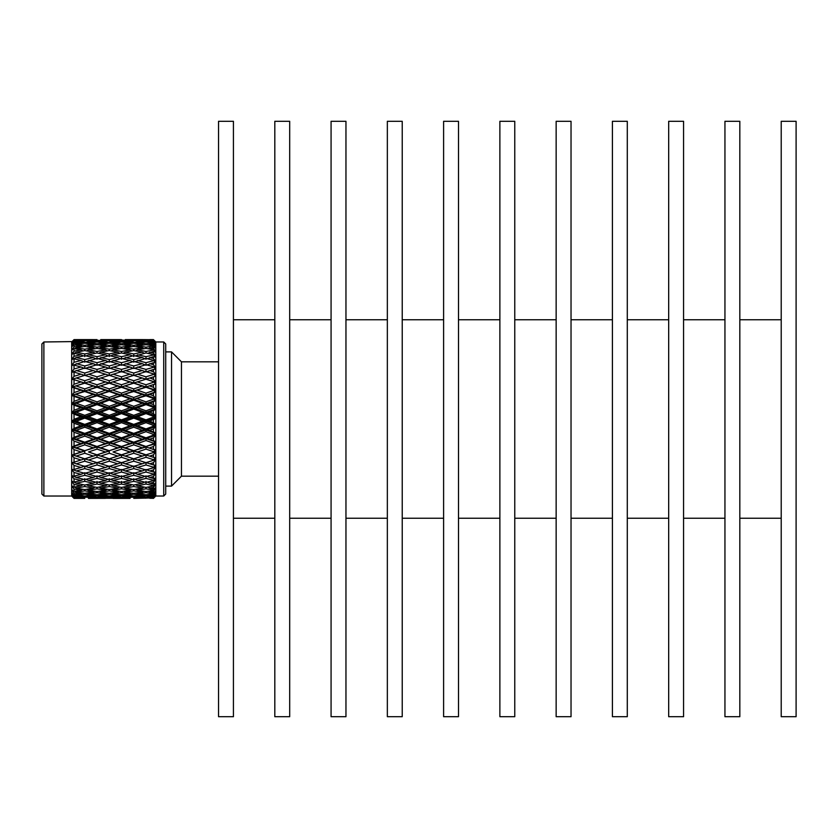 <?xml version="1.0" encoding="UTF-8"?>
<svg xmlns="http://www.w3.org/2000/svg" width="838" height="838" viewBox="0 0 838 838"><rect width="100%" height="100%" fill="white"/><g stroke="black" fill="none" stroke-linecap="round" stroke-linejoin="round"><path stroke-width="1.26" d="M43.88 341.977L43.88 496.023L41.9 494.043L41.9 343.957L43.88 341.977L72.047 341.6M43.88 496.023L71.67 496.023L71.67 341.977M71.67 496.023L74.037 498.39L71.764 496.002L74.037 498.128L71.764 495.028L74.037 496.871L74.037 495.698L71.764 493.069L74.037 494.598L74.037 492.87L71.764 490.136L74.037 491.34L74.037 489.067L71.764 486.281L74.037 487.14L74.037 484.354L71.764 481.546L74.037 482.06L74.037 478.791L71.764 475.994L74.037 476.152L74.037 472.454L71.764 469.709L74.037 469.49L74.037 465.415L71.764 462.754L74.037 462.178L74.037 457.768L71.764 455.233L74.037 454.311L74.037 449.618L71.764 447.23L74.037 445.973L74.037 441.071L71.764 438.871L74.037 437.279L74.037 432.23L71.764 430.25L74.037 428.354L74.037 423.221L71.764 421.472L74.037 419.314L74.037 414.161L71.764 412.673L74.037 410.253L74.037 405.152L71.764 403.958L74.037 401.318L74.037 396.332L71.764 395.431L74.037 392.613L74.037 387.805L71.764 387.219L74.037 384.254L74.037 379.687L71.764 379.415L74.037 376.335L74.037 372.082L71.764 372.124L74.037 368.982L74.037 365.096L71.764 365.452L74.037 362.288L74.037 358.8L71.764 359.481L74.037 356.318L74.037 353.29L71.764 354.275L74.037 351.174L74.037 348.639L71.764 349.917L74.037 346.911L74.037 344.91L71.764 346.461L74.037 343.59L74.037 342.145L71.764 343.957L74.037 340.375L71.764 342.354L74.037 339.631L71.764 341.883M72.518 341.129L74.037 339.631L97.009 339.62M100.78 339.61L117.729 339.61L100.707 339.662M125.271 339.61L142.23 339.61L125.197 339.662M149.761 340.123L153.427 340.291L155.7 342.868L153.427 340.71L155.7 343.171L153.427 341.38L149.761 341.674L153.427 341.988L155.7 344.753L153.427 342.721L155.7 345.277L153.427 343.779L149.761 344.229L153.427 344.69L155.7 347.623L153.427 345.727L155.7 348.325L153.427 347.162L153.427 348.367L155.7 351.405L153.427 349.687L155.7 352.306L153.427 351.489L153.427 352.955L155.7 356.077L153.427 354.547L155.7 357.156L153.427 356.695L153.427 358.413L155.7 361.576L153.427 360.246L155.7 362.812L153.427 362.707L153.427 364.656L155.7 367.819L153.427 366.719L155.7 369.191L153.427 369.453L153.427 371.601L155.7 374.722L153.427 373.874L155.7 376.231L153.427 376.849L153.427 379.174L155.7 382.212L153.427 381.615L155.7 383.825L153.427 384.789L153.427 387.261L155.7 390.173L153.427 389.838L153.427 390.56L155.7 391.87L153.427 393.179L153.427 395.766L155.7 398.511L153.427 398.448L153.427 399.192L155.7 400.281L153.427 401.905L153.427 404.565L155.7 407.121L153.427 407.32L153.427 408.085L155.7 408.934L153.427 410.85L153.427 413.563L155.7 415.889L153.427 416.35L153.427 417.115L155.7 417.712L153.427 419.911L153.427 422.624L155.7 424.688L153.427 425.411L153.427 426.175L155.7 426.511L153.427 428.951L153.427 431.643L155.7 433.414L153.427 434.388L153.427 435.142L155.7 435.205L153.427 437.865L153.427 440.495L155.7 441.961L153.427 443.166L153.427 443.899L155.7 443.7L153.427 446.528L153.427 449.063L155.7 450.205L153.427 451.63L153.427 452.331L155.7 451.86L153.427 454.845L153.427 457.244L155.7 458.04L153.427 459.664L153.427 460.324L155.7 459.601L153.427 462.681L153.427 464.922L155.7 465.362L153.427 467.175L153.427 467.782L155.7 466.808L153.427 469.95L153.427 472.004L155.7 472.087L153.427 474.057L155.7 473.397L153.427 476.56L153.427 478.404L155.7 478.11L153.427 480.216L155.7 479.273L153.427 482.416L153.427 484.018L155.7 483.379L153.427 485.579L155.7 484.364L153.427 487.454L153.427 488.784L155.7 487.789L153.427 490.073L155.7 488.596L153.427 491.592L153.427 492.65L155.7 491.319L153.427 493.645L155.7 491.927L153.427 495.541L155.7 493.896L153.427 496.41L155.7 494.315L153.427 497.447L155.7 495.499L153.427 497.919L155.7 495.708L153.427 498.327L155.7 496.106L153.427 498.39L155.795 496.023L155.795 341.977L153.427 339.61L149.761 339.61L153.427 339.61L155.7 342.072L153.427 339.987L149.206 340.469M153.427 341.988L153.427 341.38M153.427 344.69L153.427 343.779M133.755 498.38L153.427 497.919M155.795 496.023L163.724 496.023L163.724 341.977L155.795 341.977M163.724 496.023L165.715 494.043L165.715 343.957L163.724 341.977M165.715 486.103L171.539 486.103L171.539 351.897L165.715 351.897M218.54 476.173L181.458 476.173L181.458 361.827L171.539 351.897M181.458 476.173L171.539 486.103M218.54 361.827L181.458 361.827M274.812 319.76L233.425 319.76M274.812 518.24L233.425 518.24M289.697 716.71L289.697 121.29L274.812 121.29L274.812 716.71L289.697 716.71M331.073 319.76L289.697 319.76M331.073 518.24L289.697 518.24M345.958 716.71L345.958 121.29L331.073 121.29L331.073 716.71L345.958 716.71M387.345 319.76L345.958 319.76M387.345 518.24L345.958 518.24M402.23 716.71L402.23 121.29L387.345 121.29L387.345 716.71L402.23 716.71M443.606 319.76L402.23 319.76M443.606 518.24L402.23 518.24M458.501 716.71L458.501 121.29L443.606 121.29L443.606 716.71L458.501 716.71M499.877 319.76L458.501 319.76M499.877 518.24L458.501 518.24M514.762 716.71L514.762 121.29L499.877 121.29L499.877 716.71L514.762 716.71M556.149 319.76L514.762 319.76M556.149 518.24L514.762 518.24M571.034 716.71L571.034 121.29L556.149 121.29L556.149 716.71L571.034 716.71M612.41 319.76L571.034 319.76M612.41 518.24L571.034 518.24M627.295 716.71L627.295 121.29L612.41 121.29L612.41 716.71L627.295 716.71M668.682 319.76L627.295 319.76M668.682 518.24L627.295 518.24M683.567 716.71L683.567 121.29L668.682 121.29L668.682 716.71L683.567 716.71M724.943 319.76L683.567 319.76M724.943 518.24L683.567 518.24M739.828 716.71L739.828 121.29L724.943 121.29L724.943 716.71L739.828 716.71M781.215 319.76L739.828 319.76M781.215 518.24L739.828 518.24M796.1 716.71L796.1 121.29L781.215 121.29L781.215 716.71L796.1 716.71M233.425 716.71L233.425 121.29L218.54 121.29L218.54 716.71L233.425 716.71M73.974 405.11L73.723 401.685M74.037 339.924L80.993 339.736L74.037 339.631M72.518 341.579L72.518 342.386M74.037 341.255L80.993 340.773L74.037 340.375M72.518 343.046L72.518 343.894M74.037 343.59L80.993 342.826L74.037 342.145M72.518 345.497L72.518 346.366M74.037 346.911L80.993 345.874L74.037 344.91M72.518 348.912L72.518 349.802M74.037 351.174L80.993 349.875L74.037 348.639M72.518 353.238L72.518 354.128M74.037 356.318L80.993 354.778L74.037 353.29M72.518 358.423L72.518 359.303L76.279 357.543L84.753 359.575L93.238 357.543L84.753 355.605L76.279 357.543M74.037 362.288L80.993 360.508L74.037 358.8M72.518 364.394L72.047 365.064M74.037 368.982L80.993 367.013L74.037 365.096M72.518 371.077L72.047 371.737M74.037 376.335L80.993 374.188L74.037 372.082M72.518 378.388L72.518 379.174L71.764 378.944M74.404 378.598L72.047 379.038M76.279 378.001L84.753 380.724L93.238 378.001L84.753 375.351L71.764 379.415M74.037 384.254L80.993 381.95L74.037 379.687M72.518 386.224L72.518 386.967L71.764 386.716M72.518 379.174L84.753 383.018L71.764 387.219M74.037 392.613L80.993 390.194L74.037 387.805M72.518 394.489L72.518 395.169L71.764 394.908M76.279 386.025L84.753 388.905L93.238 386.025L84.753 383.186L72.518 386.967L84.753 391.021L71.764 395.431M74.037 401.318L80.993 398.815L74.037 396.332M72.518 403.078L72.518 403.686L71.764 403.413M76.279 394.468L84.753 397.474L93.238 394.468L84.753 391.503L72.518 395.169L84.753 399.401L71.764 403.958M74.037 410.253L80.993 407.697L74.037 405.152M72.518 411.867L71.764 412.128M76.279 403.235L84.753 406.325L93.238 403.235L84.753 400.166L76.279 403.235L72.518 403.686L84.753 408.022L71.764 412.673M74.037 419.314L80.993 416.737L74.037 414.161M72.518 420.76L71.764 420.927M76.279 412.202L84.753 415.334L93.238 412.202L84.753 409.08L76.279 412.202L72.518 412.401L84.753 416.8L71.764 421.472M74.037 428.354L80.993 425.798L74.037 423.221M72.518 429.622L71.764 429.705M72.518 430.543L72.047 430.02M76.279 421.263L84.753 424.405L93.238 421.263L84.753 418.131L76.279 421.263L72.518 421.2L84.753 425.599L71.764 430.25M74.037 437.279L80.993 434.765L74.037 432.23M72.518 438.347L71.764 438.337M72.518 439.248L72.047 438.672M76.279 430.303L84.753 433.393L93.238 430.303L84.753 427.181L76.279 430.303L72.518 429.978L84.753 434.314L71.764 438.871M74.037 445.973L80.993 443.532L74.037 441.071M72.518 446.822L71.764 446.717M72.518 447.691L72.047 447.083M76.279 439.185L84.753 442.202L93.238 439.185L84.753 436.127L76.279 439.185L72.518 438.599L84.753 442.831L71.764 447.23M74.037 454.311L80.993 451.975L74.037 449.618M72.518 454.929L71.764 454.741M72.518 455.757L72.047 455.118M76.279 447.806L84.753 450.708L93.238 447.806L84.753 444.852L76.279 447.806L72.518 446.979L84.753 451.033L71.764 455.233M74.037 462.178L80.993 459.999L74.037 457.768M72.518 463.341L72.047 462.681M74.037 469.49L80.993 467.478L74.037 465.415M72.518 470.348L72.047 469.689M74.037 476.152L80.993 474.329L74.037 472.454M72.518 476.686L72.047 476.026M74.037 482.06L80.993 480.457L74.037 478.791M72.518 482.279L72.518 481.389M74.037 487.14L80.993 485.789L74.037 484.354M72.518 487.035L72.518 486.145M74.037 491.34L80.993 490.24L74.037 489.067M72.518 490.911L72.518 490.031M74.037 494.598L80.993 493.771L74.037 492.87M72.518 493.854L72.518 492.985M74.037 496.871L80.993 496.326L74.037 495.698M72.518 495.813L72.518 494.986M74.037 498.128L80.993 497.877L74.037 497.542M72.518 496.777L72.518 495.991M84.753 498.38L79.6 498.39M76.279 339.61L93.238 339.61M84.753 339.83L76.279 340.123L84.753 340.542L93.238 340.123L84.753 339.673M81.757 341.244L80.993 340.773M82.166 343.528L80.993 342.826M82.553 346.764L80.993 345.874M82.941 350.913L80.993 349.875M83.318 355.92L80.993 354.778M83.706 361.733L80.993 360.508M88.524 367.013L97.009 369.422L105.494 367.013L97.009 364.677L84.753 368.5L80.993 367.013M88.524 374.188L97.009 376.817L105.494 374.188L97.009 371.632L84.753 375.476L80.993 374.188M84.753 383.186L80.993 381.95M84.753 391.503L80.993 390.194M84.753 400.166L84.753 399.401L80.993 398.815M84.753 409.08L84.753 408.022L80.993 407.697M84.753 418.131L84.753 416.8L80.993 416.737M84.753 427.181L84.753 425.599L80.993 425.798M84.753 436.127L84.753 434.314L80.993 434.765M84.753 444.852L84.753 442.831L80.993 443.532M84.753 453.243L76.279 456.05L72.518 454.982L84.753 458.826L93.238 456.05L84.753 453.243L84.753 451.033L80.993 451.975M76.279 456.05L84.753 458.795L80.993 459.999M84.753 461.183L76.279 463.812L84.753 466.368L93.238 463.812L84.753 461.183L84.753 458.795L82.899 459.392M84.753 468.578L76.279 470.987L84.753 473.323L93.238 470.987L84.753 468.578L84.753 466.085L80.993 467.478M84.753 475.324L76.279 477.492L84.753 479.566L93.238 477.492L84.753 475.324L84.753 472.747L80.993 474.329M83.517 479.263L80.993 480.457M83.13 484.689L80.993 485.789M82.753 489.277L80.993 490.24M82.365 492.974L80.993 493.771M81.967 495.74L80.993 496.326M81.537 497.531L80.993 497.877M76.279 340.123L75.734 340.469M84.753 341.024L76.279 341.674L84.753 342.449L93.238 341.674L84.753 340.542M76.279 341.674L75.315 342.26M84.753 343.234L76.279 344.229L84.753 345.34L93.238 344.229L84.753 343.234L84.753 342.449M76.279 344.229L74.907 345.026M84.753 346.429L76.279 347.76L84.753 349.195L93.238 347.76L84.753 346.429L84.753 345.34M76.279 347.76L74.53 348.723M84.753 350.567L76.279 352.211L84.753 353.961L93.238 352.211L84.753 350.567L84.753 349.195M76.279 352.211L74.142 353.311M84.753 356.611L84.753 353.961M84.753 362.184L84.753 359.575M76.279 363.671L84.753 365.965L93.238 363.671L84.753 361.461L72.518 365.253M84.753 368.5L84.753 365.965M76.279 370.522L84.753 373.046L93.238 370.522L84.753 368.071L72.518 371.915M84.753 375.476L84.753 373.046M95.165 378.608L97.009 379.174L84.753 383.018L84.753 380.724M88.524 381.95L97.009 384.757L105.494 381.95L97.009 379.174L84.753 383.018L97.009 386.967L84.753 391.021L84.753 388.905M88.524 390.194L97.009 393.148L105.494 390.194L97.009 387.292L84.753 391.021L97.009 395.169L84.753 399.401L84.753 397.474M88.524 398.815L97.009 401.873L105.494 398.815L97.009 395.798L84.753 399.401L97.009 403.686L84.753 408.022L84.753 406.325M88.524 407.697L97.009 410.819L105.494 407.697L97.009 404.607L88.524 407.697L84.753 408.022L97.009 412.401L84.753 416.8L84.753 415.334M88.524 416.737L97.009 419.869L105.494 416.737L97.009 413.595L88.524 416.737L84.753 416.8L97.009 421.2L84.753 425.599L84.753 424.405M88.524 425.798L97.009 428.92L105.494 425.798L97.009 422.666L88.524 425.798L84.753 425.599L97.009 429.978L84.753 434.314L84.753 433.393M88.524 434.765L97.009 437.834L105.494 434.765L97.009 431.675L88.524 434.765L84.753 434.314L97.009 438.599L84.753 442.831L84.753 442.202M88.524 443.532L97.009 446.497L105.494 443.532L97.009 440.526L88.524 443.532L84.753 442.831L97.009 446.979L84.753 450.708M76.279 463.812L72.518 462.524M76.279 470.987L72.518 469.5M76.279 477.492L72.518 475.816M84.753 481.337L76.279 483.222L84.753 485.024L93.238 483.222L84.753 481.337L84.753 478.697M76.279 483.222L73.828 482.018M84.753 486.532L76.279 488.125L84.753 489.622L93.238 488.125L84.753 486.532L84.753 485.024M76.279 488.125L74.341 487.088M84.753 490.848L76.279 492.126L84.753 493.289L93.238 492.126L84.753 490.848L84.753 489.622M76.279 492.126L74.718 491.236M84.753 494.231L76.279 495.174L84.753 496.002L93.238 495.174L84.753 494.231L84.753 493.289M76.279 495.174L75.106 494.472M84.753 496.63L76.279 497.227L93.238 497.227L84.753 496.63L84.753 496.002M76.279 497.227L75.514 496.756M93.793 340.469L93.238 340.123M94.223 342.26L93.238 341.674M94.621 345.026L93.238 344.229M95.008 348.723L93.238 347.76M95.385 353.311L93.238 352.211M95.773 358.737L93.238 357.543M100.78 363.671L109.254 365.965L117.729 363.671L109.254 361.461L97.009 365.253L93.238 363.671M100.78 370.522L109.254 373.046L117.729 370.522L109.254 368.071L97.009 371.915L93.238 370.522M98.874 378.608L97.009 379.174L93.238 378.001M97.009 387.292L93.238 386.025M97.009 395.798L97.009 395.169L93.238 394.468M97.009 404.607L97.009 403.686L93.238 403.235M97.009 413.595L97.009 412.401L93.238 412.202M97.009 422.666L97.009 421.2L93.238 421.263M97.009 431.675L97.009 429.978L93.238 430.303M97.009 440.526L97.009 438.599L93.238 439.185M97.009 449.095L88.524 451.975L97.009 454.814L105.494 451.975L97.009 449.095L97.009 446.979L93.238 447.806M88.524 451.975L97.009 454.982L93.238 456.05M97.009 457.276L88.524 459.999L97.009 462.649L105.494 459.999L97.009 457.276L97.009 454.982L84.753 458.826L86.607 459.392M97.009 464.954L88.524 467.478L97.009 469.929L105.494 467.478L97.009 464.954L97.009 462.524L93.238 463.812M97.009 472.035L88.524 474.329L97.009 476.539L105.494 474.329L97.009 472.035L97.009 469.5L93.238 470.987M95.961 476.267L93.238 477.492M95.574 482.08L93.238 483.222M95.197 487.088L93.238 488.125M94.809 491.236L93.238 492.126M94.422 494.472L93.238 495.174M94.013 496.756L93.238 497.227M88.524 459.999L85.308 458.994M97.009 339.977L87.76 341.244M88.524 340.773L97.009 341.37L105.494 340.773L97.009 340.301M97.009 341.998L88.524 342.826L97.009 343.769L105.494 342.826L97.009 341.998L97.009 341.37M88.524 342.826L87.351 343.528M97.009 344.711L88.524 345.874L97.009 347.152L105.494 345.874L97.009 344.711L97.009 343.769M88.524 345.874L86.953 346.764M97.009 348.378L88.524 349.875L97.009 351.468L105.494 349.875L97.009 348.378L97.009 347.152M88.524 349.875L86.576 350.913M97.009 352.976L88.524 354.778L97.009 356.663L105.494 354.778L97.009 352.976L97.009 351.468M88.524 354.778L86.199 355.92M97.009 359.303L97.009 356.663M88.524 360.508L97.009 362.676L105.494 360.508L97.009 358.434L85.801 361.733M97.009 365.253L97.009 362.676M97.009 371.915L97.009 369.422M100.78 378.001L109.254 380.724L117.729 378.001L109.254 375.351L97.009 379.174L97.009 376.817M97.009 379.174L109.254 383.018L97.009 386.967L97.009 384.757M100.78 386.025L109.254 388.905L117.729 386.025L109.254 383.196L97.009 386.967L109.254 391.021L97.009 395.169L97.009 393.148M100.78 394.468L109.254 397.474L117.729 394.468L109.254 391.503L97.009 395.169L109.254 399.401L97.009 403.686L97.009 401.873M100.78 403.235L109.254 406.325L117.729 403.235L109.254 400.166L100.78 403.235L97.009 403.686L109.254 408.022L97.009 412.401L97.009 410.819M100.78 412.202L109.254 415.334L117.729 412.202L109.254 409.08L100.78 412.202L97.009 412.401L109.254 416.8L97.009 421.2L97.009 419.869M100.78 421.263L109.254 424.405L117.729 421.263L109.254 418.131L100.78 421.263L97.009 421.2L109.254 425.599L97.009 429.978L97.009 428.92M100.78 430.303L109.254 433.393L117.729 430.303L109.254 427.181L100.78 430.303L97.009 429.978L109.254 434.314L97.009 438.599L97.009 437.834M100.78 439.185L109.254 442.202L117.729 439.185L109.254 436.127L100.78 439.185L97.009 438.599L109.254 442.831L97.009 446.497M100.78 447.806L109.254 450.708L117.729 447.806L109.254 444.852L100.78 447.806L97.009 446.979L109.254 451.033L97.009 454.814M86.901 459.475L84.753 458.826M88.524 467.478L84.753 466.085M88.524 474.329L84.753 472.747M97.009 478.425L88.524 480.457L97.009 482.395L105.494 480.457L97.009 478.425L97.009 475.816M88.524 480.457L86 479.263M97.009 484.039L88.524 485.789L97.009 487.433L105.494 485.789L97.009 484.039L97.009 481.389M88.524 485.789L86.387 484.689M97.009 488.805L88.524 490.24L97.009 491.571L105.494 490.24L97.009 488.805L97.009 487.433M88.524 490.24L86.764 489.277M97.009 492.66L88.524 493.771L97.009 494.766L105.494 493.771L97.009 492.66L97.009 491.571M88.524 493.771L87.152 492.974M97.009 495.551L88.524 496.326L97.009 496.976L105.494 496.326L97.009 495.551L97.009 494.766M88.524 496.326L87.55 495.74M97.009 497.458L88.524 497.877L105.494 497.877L97.009 496.976M88.524 497.877L87.98 497.531M88.451 498.338L97.009 498.17M109.254 339.83L100.78 340.123L117.729 340.123L109.254 339.673M100.235 340.469L100.78 340.123M106.258 341.244L105.494 340.773M106.667 343.528L105.494 342.826M107.065 346.764L105.494 345.874M107.442 350.913L105.494 349.875M107.819 355.92L105.494 354.778M108.207 361.733L105.494 360.508M113.015 367.013L121.5 369.422L129.984 367.013L121.5 364.677L109.254 368.5L105.494 367.013M113.015 374.188L121.5 376.817L129.984 374.188L121.5 371.632L109.254 375.476L105.494 374.188M109.254 383.196L105.494 381.95M109.254 391.503L105.494 390.194M109.254 400.166L109.254 399.401L105.494 398.815M109.254 409.08L109.254 408.022L105.494 407.697M109.254 418.131L109.254 416.8L105.494 416.737M109.254 427.181L109.254 425.599L105.494 425.798M109.254 436.127L109.254 434.314L105.494 434.765M109.254 444.852L109.254 442.831L105.494 443.532M109.254 453.243L100.78 456.05L97.009 454.982L109.254 458.826L117.729 456.05L109.254 453.243L109.254 451.033L105.494 451.975M100.78 456.05L109.254 458.795L105.494 459.999M109.254 461.183L100.78 463.812L109.254 466.368L117.729 463.812L109.254 461.183L109.254 458.795L107.379 459.402M109.254 468.578L100.78 470.987L109.254 473.323L117.729 470.987L109.254 468.578L109.254 466.085L105.494 467.478M109.254 475.324L100.78 477.492L109.254 479.566L117.729 477.492L109.254 475.324L109.254 472.747L105.494 474.329M108.018 479.263L105.494 480.457M107.631 484.689L105.494 485.789M107.254 489.277L105.494 490.24M106.866 492.974L105.494 493.771M106.468 495.74L105.494 496.326M106.038 497.531L105.494 497.877M105.567 498.338L88.524 498.39M109.254 340.542L99.806 342.26M100.78 341.674L109.254 342.449L117.729 341.674L109.254 341.024M109.254 343.234L100.78 344.229L109.254 345.34L117.729 344.229L109.254 343.234L109.254 342.449M100.78 344.229L99.408 345.026M109.254 346.429L100.78 347.76L109.254 349.195L117.729 347.76L109.254 346.429L109.254 345.34M100.78 347.76L99.02 348.723M109.254 350.567L100.78 352.211L109.254 353.961L117.729 352.211L109.254 350.567L109.254 349.195M100.78 352.211L98.643 353.311M109.254 356.611L109.254 353.961M100.78 357.543L109.254 359.575L117.729 357.543L109.254 355.605L98.256 358.737M109.254 362.184L109.254 359.575M109.254 368.5L109.254 365.965M109.254 375.476L109.254 373.046M119.645 378.608L121.5 379.174L109.254 383.018L109.254 380.724M113.015 381.95L121.5 384.757L129.984 381.95L121.5 379.174L109.254 383.018L121.5 386.967L109.254 391.021L109.254 388.905M113.015 390.194L121.5 393.148L129.984 390.194L121.5 387.292L109.254 391.021L121.5 395.169L109.254 399.401L109.254 397.474M113.015 398.815L121.5 401.873L129.984 398.815L121.5 395.798L109.254 399.401L121.5 403.686L109.254 408.022L109.254 406.325M113.015 407.697L121.5 410.819L129.984 407.697L121.5 404.607L113.015 407.697L109.254 408.022L121.5 412.401L109.254 416.8L109.254 415.334M113.015 416.737L121.5 419.869L129.984 416.737L121.5 413.595L113.015 416.737L109.254 416.8L121.5 421.2L109.254 425.599L109.254 424.405M113.015 425.798L121.5 428.92L129.984 425.798L121.5 422.666L113.015 425.798L109.254 425.599L121.5 429.978L109.254 434.314L109.254 433.393M113.015 434.765L121.5 437.834L129.984 434.765L121.5 431.675L113.015 434.765L109.254 434.314L121.5 438.599L109.254 442.831L109.254 442.202M113.015 443.532L121.5 446.497L129.984 443.532L121.5 440.526L113.015 443.532L109.254 442.831L121.5 446.979L109.254 450.708M100.78 463.812L97.009 462.524M100.78 470.987L97.009 469.5M100.78 477.492L98.067 476.267M109.254 481.337L100.78 483.222L109.254 485.024L117.729 483.222L109.254 481.337L109.254 478.697M100.78 483.222L98.455 482.08M109.254 486.532L100.78 488.125L109.254 489.622L117.729 488.125L109.254 486.532L109.254 485.024M100.78 488.125L98.832 487.088M109.254 490.848L100.78 492.126L109.254 493.289L117.729 492.126L109.254 490.848L109.254 489.622M100.78 492.126L99.209 491.236M109.254 494.231L100.78 495.174L109.254 496.002L117.729 495.174L109.254 494.231L109.254 493.289M100.78 495.174L99.607 494.472M109.254 496.63L100.78 497.227L117.729 497.227L109.254 496.63L109.254 496.002M100.78 497.227L100.015 496.756M109.254 498.023L100.78 498.264L117.729 498.264L109.254 497.699M121.5 339.62L117.729 339.61M118.273 340.469L117.729 340.123M121.5 340.301L113.015 340.773L121.5 341.37L129.984 340.773L121.5 339.977M112.25 341.244L113.015 340.773M118.703 342.26L117.729 341.674M119.101 345.026L117.729 344.229M119.488 348.723L117.729 347.76M119.865 353.311L117.729 352.211M120.253 358.737L117.729 357.543M125.271 363.671L133.755 365.965L142.23 363.671L133.755 361.461L121.5 365.253L117.729 363.671M125.271 370.522L133.755 373.046L142.23 370.522L133.755 368.071L121.5 371.915L117.729 370.522M123.354 378.608L121.5 379.174L117.729 378.001M121.5 387.292L117.729 386.025M121.5 395.798L121.5 395.169L117.729 394.468M121.5 404.607L121.5 403.686L117.729 403.235M121.5 413.595L121.5 412.401L117.729 412.202M121.5 422.666L121.5 421.2L117.729 421.263M121.5 431.675L121.5 429.978L117.729 430.303M121.5 440.526L121.5 438.599L117.729 439.185M121.5 449.095L113.015 451.975L121.5 454.814L129.984 451.975L121.5 449.095L121.5 446.979L117.729 447.806M113.015 451.975L121.5 454.982L117.729 456.05M121.5 457.276L113.015 459.999L121.5 462.649L129.984 459.999L121.5 457.276L121.5 454.982L109.254 458.826L111.129 459.402M121.5 464.954L113.015 467.478L121.5 469.929L129.984 467.478L121.5 464.954L121.5 462.524L117.729 463.812M121.5 472.035L113.015 474.329L121.5 476.539L129.984 474.329L121.5 472.035L121.5 469.5L117.729 470.987M120.452 476.267L117.729 477.492M120.064 482.08L117.729 483.222M119.677 487.088L117.729 488.125M119.3 491.236L117.729 492.126M118.902 494.472L117.729 495.174M118.493 496.756L117.729 497.227M121.5 341.37L121.5 341.998L111.842 343.528M113.015 342.826L121.5 343.769L129.984 342.826L121.5 341.998M121.5 344.711L113.015 345.874L121.5 347.152L129.984 345.874L121.5 344.711L121.5 343.769M113.015 345.874L111.454 346.764M121.5 348.378L113.015 349.875L121.5 351.468L129.984 349.875L121.5 348.378L121.5 347.152M113.015 349.875L111.066 350.913M121.5 352.976L113.015 354.778L121.5 356.663L129.984 354.778L121.5 352.976L121.5 351.468M113.015 354.778L110.689 355.92M121.5 359.303L121.5 356.663M113.015 360.508L121.5 362.676L129.984 360.508L121.5 358.434L110.302 361.733M121.5 365.253L121.5 362.676M121.5 371.915L121.5 369.422M125.271 378.001L133.755 380.724L142.23 378.001L133.755 375.351L121.5 379.174L121.5 376.817M123.636 378.525L121.5 379.174L133.755 383.018L121.5 386.967L121.5 384.757M125.271 386.025L133.755 388.905L142.23 386.025L133.755 383.186L121.5 386.967L133.755 391.021L121.5 395.169L121.5 393.148M125.271 394.468L133.755 397.474L142.23 394.468L133.755 391.503L121.5 395.169L133.755 399.401L121.5 403.686L121.5 401.873M125.271 403.235L133.755 406.325L142.23 403.235L133.755 400.166L125.271 403.235L121.5 403.686L133.755 408.022L121.5 412.401L121.5 410.819M125.271 412.202L133.755 415.334L142.23 412.202L133.755 409.08L125.271 412.202L121.5 412.401L133.755 416.8L121.5 421.2L121.5 419.869M125.271 421.263L133.755 424.405L142.23 421.263L133.755 418.131L125.271 421.263L121.5 421.2L133.755 425.599L121.5 429.978L121.5 428.92M125.271 430.303L133.755 433.393L142.23 430.303L133.755 427.181L125.271 430.303L121.5 429.978L133.755 434.314L121.5 438.599L121.5 437.834M125.271 439.185L133.755 442.202L142.23 439.185L133.755 436.127L125.271 439.185L121.5 438.599L133.755 442.831L121.5 446.497M125.271 447.806L133.755 450.708L142.23 447.806L133.755 444.852L125.271 447.806L121.5 446.979L133.755 451.033L121.5 454.814M113.015 459.999L109.254 458.826M113.015 467.478L109.254 466.085M113.015 474.329L109.254 472.747M121.5 478.425L113.015 480.457L121.5 482.395L129.984 480.457L121.5 478.425L121.5 475.816M113.015 480.457L110.501 479.263M121.5 484.039L113.015 485.789L121.5 487.433L129.984 485.789L121.5 484.039L121.5 481.389M113.015 485.789L110.878 484.689M121.5 488.805L113.015 490.24L121.5 491.571L129.984 490.24L121.5 488.805L121.5 487.433M113.015 490.24L111.255 489.277M121.5 492.66L113.015 493.771L121.5 494.766L129.984 493.771L121.5 492.66L121.5 491.571M113.015 493.771L111.643 492.974M121.5 495.551L113.015 496.326L121.5 496.976L129.984 496.326L121.5 495.551L121.5 494.766M113.015 496.326L112.041 495.74M121.5 497.458L113.015 497.877L129.984 497.877L121.5 496.976M113.015 497.877L112.47 497.531M130.058 498.338L121.5 498.17M121.5 498.327L112.941 498.338M130.749 341.244L129.984 340.773M133.755 339.83L125.271 340.123L142.23 340.123L133.755 339.673M125.271 340.123L124.726 340.469M133.755 341.024L125.271 341.674L133.755 342.449L142.23 341.674L133.755 340.542M124.296 342.26L125.271 341.674M131.168 343.528L129.984 342.826M131.556 346.764L129.984 345.874M131.933 350.913L129.984 349.875M132.32 355.92L129.984 354.778M132.708 361.733L129.984 360.508M153.427 366.719L145.99 364.677L133.755 368.5L129.984 367.013M153.427 373.874L145.99 371.632L133.755 375.476L129.984 374.188M133.755 383.186L129.984 381.95M133.755 391.503L129.984 390.194M133.755 400.166L133.755 399.401L129.984 398.815M133.755 409.08L133.755 408.022L129.984 407.697M133.755 418.131L133.755 416.8L129.984 416.737M133.755 427.181L133.755 425.599L129.984 425.798M133.755 436.127L133.755 434.314L129.984 434.765M133.755 444.852L133.755 442.831L129.984 443.532M133.755 453.243L125.271 456.05L121.5 454.982L133.755 458.826L142.23 456.05L133.755 453.243L133.755 451.033L129.984 451.975M125.271 456.05L133.755 458.795L129.984 459.999M133.755 461.183L125.271 463.812L133.755 466.368L142.23 463.812L133.755 461.183L133.755 458.795L131.901 459.392M133.755 468.578L125.271 470.987L133.755 473.323L142.23 470.987L133.755 468.578L133.755 466.085L129.984 467.478M133.755 475.324L125.271 477.492L133.755 479.566L142.23 477.492L133.755 475.324L133.755 472.747L129.984 474.329M132.509 479.263L129.984 480.457M132.132 484.689L129.984 485.789M131.744 489.277L129.984 490.24M131.367 492.974L129.984 493.771M130.958 495.74L129.984 496.326M130.529 497.531L129.984 497.877M133.755 342.449L133.755 343.234L125.271 344.229L123.888 345.026M125.271 344.229L133.755 345.34L142.23 344.229L133.755 343.234M133.755 346.429L125.271 347.76L133.755 349.195L142.23 347.76L133.755 346.429L133.755 345.34M125.271 347.76L123.511 348.723M133.755 350.567L125.271 352.211L133.755 353.961L142.23 352.211L133.755 350.567L133.755 349.195M125.271 352.211L123.123 353.311M133.755 356.611L133.755 353.961M125.271 357.543L133.755 359.575L142.23 357.543L133.755 355.605L122.746 358.737M133.755 362.184L133.755 359.575M133.755 368.5L133.755 365.965M133.755 375.476L133.755 373.046M153.427 381.615L143.822 378.514L145.99 379.174L133.755 383.018L133.755 380.724M147.855 378.608L133.755 383.018L145.99 386.967L133.755 391.021L133.755 388.905M153.427 389.838L145.99 387.292L133.755 391.021L145.99 395.169L133.755 399.401L133.755 397.474M153.427 398.448L145.99 395.798L133.755 399.401L145.99 403.686L133.755 408.022L133.755 406.325M153.427 407.32L145.99 404.607L137.526 407.697L133.755 408.022L145.99 412.401L133.755 416.8L133.755 415.334M153.427 416.35L145.99 413.595L137.526 416.737L133.755 416.8L145.99 421.2L133.755 425.599L133.755 424.405M153.427 425.411L145.99 422.666L137.526 425.798L133.755 425.599L145.99 429.978L133.755 434.314L133.755 433.393M153.427 434.388L145.99 431.675L137.526 434.765L133.755 434.314L145.99 438.599L133.755 442.831L133.755 442.202M153.427 443.166L145.99 440.526L137.526 443.532L133.755 442.831L145.99 446.979L133.755 450.708M125.271 463.812L121.5 462.524M125.271 470.987L121.5 469.5M125.271 477.492L122.547 476.267M133.755 481.337L125.271 483.222L133.755 485.024L142.23 483.222L133.755 481.337L133.755 478.697M125.271 483.222L122.935 482.08M133.755 486.532L125.271 488.125L133.755 489.622L142.23 488.125L133.755 486.532L133.755 485.024M125.271 488.125L123.322 487.088M133.755 490.848L125.271 492.126L133.755 493.289L142.23 492.126L133.755 490.848L133.755 489.622M125.271 492.126L123.699 491.236M133.755 494.231L125.271 495.174L133.755 496.002L142.23 495.174L133.755 494.231L133.755 493.289M125.271 495.174L124.087 494.472M133.755 496.63L125.271 497.227L142.23 497.227L133.755 496.63L133.755 496.002M125.271 497.227L124.506 496.756M153.427 339.715L142.23 339.61M142.774 340.469L142.23 340.123M143.204 342.26L142.23 341.674M145.99 339.62L137.202 339.935M137.526 339.736L153.427 339.767M153.427 340.71L145.99 339.977M145.99 340.301L136.762 341.244M137.526 340.773L145.99 341.37L153.427 340.836M153.427 342.721L145.99 341.998L145.99 341.37M145.99 341.998L137.526 342.826L145.99 343.769L153.427 342.941M136.343 343.528L137.526 342.826M143.602 345.026L142.23 344.229M143.989 348.723L142.23 347.76M144.366 353.311L142.23 352.211M144.744 358.737L142.23 357.543M153.427 362.707L145.99 365.253L142.23 363.671M153.427 369.453L145.99 371.915L142.23 370.522M143.822 378.514L142.23 378.001M145.99 387.292L142.23 386.025M145.99 395.798L145.99 395.169L142.23 394.468M145.99 404.607L145.99 403.686L142.23 403.235M145.99 413.595L145.99 412.401L142.23 412.202M145.99 422.666L145.99 421.2L142.23 421.263M145.99 431.675L145.99 429.978L142.23 430.303M145.99 440.526L145.99 438.599L142.23 439.185M153.427 451.63L145.99 449.095L145.99 446.979L142.23 447.806M145.99 449.095L137.526 451.975L133.755 451.033L145.99 454.982L142.23 456.05M153.427 459.664L145.99 457.276L145.99 454.982L133.755 458.826L135.62 459.392M153.427 467.175L145.99 464.954L145.99 462.524L142.23 463.812M153.427 474.057L145.99 472.035L145.99 469.5L142.23 470.987M144.943 476.267L142.23 477.492M144.555 482.08L142.23 483.222M144.178 487.088L142.23 488.125M143.79 491.236L142.23 492.126M143.403 494.472L142.23 495.174M142.994 496.756L142.23 497.227M135.903 459.486L145.99 462.649L153.427 460.324M145.99 343.769L145.99 344.711L137.526 345.874L135.955 346.764M137.526 345.874L145.99 347.152L153.427 346.021M153.427 349.687L145.99 348.378L145.99 347.152M145.99 348.378L137.526 349.875L135.578 350.913M137.526 349.875L145.99 351.468L153.427 350.064M153.427 354.547L145.99 352.976L145.99 351.468M145.99 352.976L135.19 355.92M137.526 354.778L145.99 356.663L153.427 354.998M145.99 359.303L145.99 356.663M153.427 360.246L145.99 358.434L134.803 361.733M137.526 360.508L145.99 362.676L153.427 360.769M145.99 365.253L145.99 362.676M137.526 367.013L145.99 369.422L153.427 367.306M145.99 371.915L145.99 369.422M137.526 374.188L145.99 376.817L153.427 374.513M153.427 376.849L145.99 379.174L145.99 376.817M137.526 381.95L145.99 384.757L153.427 382.296M149.761 386.025L153.427 387.261L155.7 390.173L145.99 386.967L155.7 383.825L145.99 386.967L145.99 384.757M137.526 390.194L145.99 393.148L153.427 390.56M149.761 394.468L153.427 395.766L155.7 398.511L145.99 395.169L149.761 394.468L155.7 391.87L145.99 395.169L145.99 393.148M137.526 398.815L145.99 401.873L153.427 399.192M155.7 400.281L145.99 403.686L145.99 401.873M137.526 407.697L145.99 410.819L153.427 408.085M155.7 408.934L145.99 412.401L145.99 410.819M137.526 416.737L145.99 419.869L153.427 417.115M155.7 417.712L145.99 421.2L145.99 419.869M137.526 425.798L145.99 428.92L153.427 426.175M155.7 426.511L145.99 429.978L145.99 428.92M137.526 434.765L145.99 437.834L153.427 435.142M155.7 435.205L145.99 438.599L145.99 437.834M137.526 443.532L145.99 446.497L153.427 443.899M155.7 443.7L145.99 446.497M137.526 451.975L145.99 454.804L155.7 451.86L145.99 454.804M145.99 457.276L137.526 459.999M145.99 464.954L137.526 467.478L133.755 466.085M137.526 467.478L145.99 469.929L153.427 467.782M145.99 472.035L137.526 474.329L133.755 472.747M137.526 474.329L145.99 476.539L153.427 474.601M153.427 480.216L145.99 478.425L145.99 475.816M145.99 478.425L137.526 480.457L135.002 479.263M137.526 480.457L145.99 482.395L153.427 480.698M153.427 485.579L145.99 484.039L145.99 481.389M145.99 484.039L137.526 485.789L135.379 484.689M137.526 485.789L145.99 487.433L153.427 485.998M153.427 490.073L145.99 488.805L145.99 487.433M145.99 488.805L137.526 490.24L135.766 489.277M137.526 490.24L145.99 491.571L153.427 490.419M153.427 493.645L145.99 492.66L145.99 491.571M145.99 492.66L137.526 493.771L136.144 492.974M137.526 493.771L145.99 494.766L153.427 493.907M153.427 496.243L145.99 495.551L145.99 494.766M145.99 495.551L137.526 496.326L136.552 495.74M137.526 496.326L145.99 496.976L153.427 496.41M153.427 497.824L145.99 496.976M145.99 497.458L136.982 497.531M137.526 497.877L145.99 498.17M153.427 345.727L145.99 344.711M149.761 341.674L148.787 342.26M148.378 345.026L149.761 344.229M147.436 378.734L145.99 379.174L155.7 382.212L155.166 381.5M145.99 403.686L155.7 407.121L153.427 404.565L149.761 403.235L145.99 403.686M145.99 412.401L155.7 415.889L153.427 413.563L149.761 412.202L145.99 412.401M145.99 421.2L155.7 424.688L153.427 422.624L149.761 421.263L145.99 421.2M145.99 429.978L155.7 433.414L149.761 430.303L145.99 429.978M145.99 438.599L155.7 441.961L149.761 439.185L145.99 438.599M145.99 446.979L155.7 450.205L145.99 446.979M145.99 454.982L155.7 458.04L145.99 454.982M153.427 347.162L148.001 348.723M149.761 347.76L153.427 348.367M153.427 351.489L147.614 353.311M149.761 352.211L153.459 353.008M153.427 356.695L147.237 358.737M149.761 357.543L153.459 358.465M149.761 363.671L153.459 364.708M149.761 370.522L153.637 371.894M149.761 378.001L153.637 379.457M154.611 401.056L149.761 403.235M154.726 409.751L149.761 412.202M154.726 418.644L149.761 421.263M153.427 428.951L149.761 430.303M153.427 437.865L149.761 439.185M153.427 446.528L149.761 447.806M154.915 452.897L153.427 454.845L149.761 456.05M154.978 460.586L153.427 462.681L149.761 463.812L145.99 462.524M149.761 463.812L153.427 464.922M153.459 469.898L149.761 470.987L145.99 469.5M149.761 470.987L153.427 472.004M153.427 476.56L149.761 477.492L147.038 476.267M149.761 477.492L153.427 478.404M153.427 482.416L149.761 483.222L147.425 482.08M149.761 483.222L153.427 484.018M153.427 487.454L149.761 488.125L147.802 487.088M149.761 488.125L153.427 488.784M153.427 491.592L149.761 492.126L148.19 491.236M149.761 492.126L153.427 492.65M153.427 494.776L149.761 495.174L148.577 494.472M149.761 495.174L153.427 495.541M153.427 496.986L148.996 496.756M149.761 497.227L153.427 497.447M153.427 498.17L149.436 498.065M149.761 498.264L153.427 498.327M153.637 446.266L154.852 444.748M153.951 437.247L154.883 436.169M155.7 374.722L154.559 373.161M155.7 367.819L155.313 367.285M74.037 498.39L80.993 498.39M113.015 498.39L129.984 498.39"/></g></svg>

